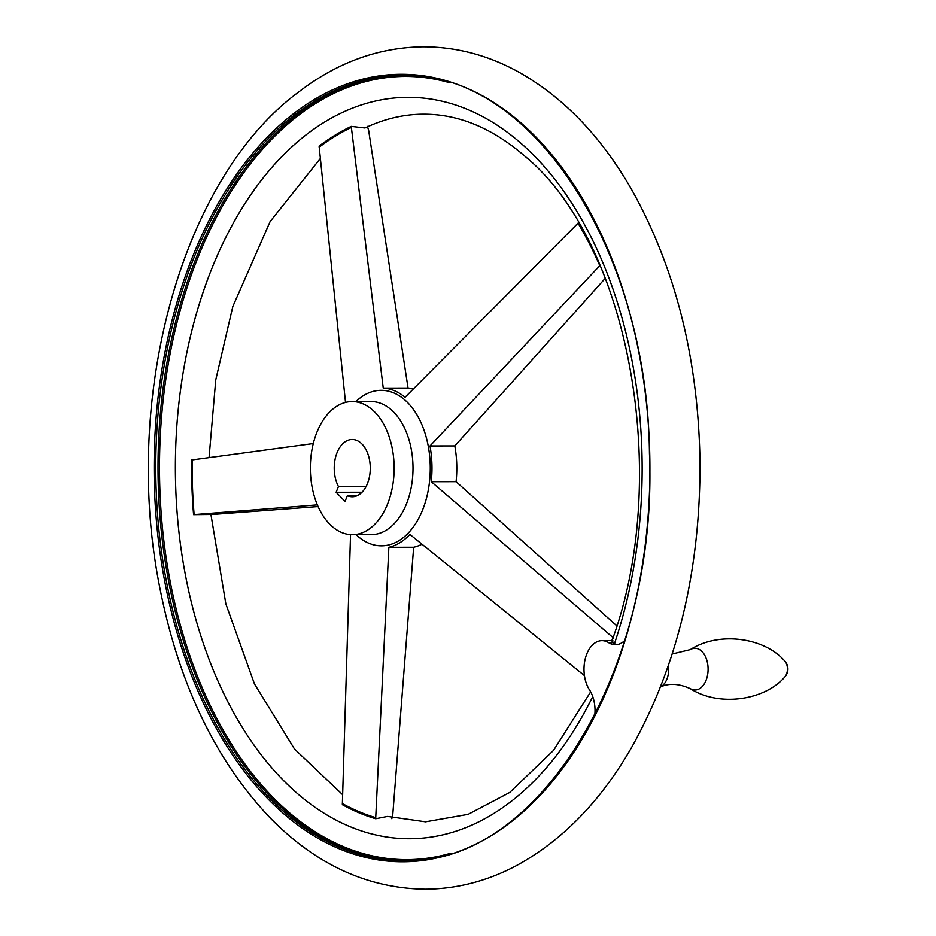 <?xml version="1.0" encoding="UTF-8"?>
<svg xmlns="http://www.w3.org/2000/svg" width="936" height="936" viewBox="0 0 936 936"><rect width="100%" height="100%" fill="white"/><g stroke="black" fill="none" stroke-linecap="round" stroke-linejoin="round"><path stroke-width="1.4" d="M616.543 644.67L612.577 642.693L608.669 642.693A28.642 18.03 89.9 0 0 615.361 644.728A28.642 18.03 89.9 0 0 624.686 640.575M616.801 625.833L456.078 481.677L431.262 481.712L612.916 637.486A355.516 223.821 -90.1 0 1 611.828 640.645L612.858 640.657L612.577 642.693M612.916 637.486L613.723 638.141M317.362 504.878L193.588 514.648L212.636 514.449L318.088 506.551M391.821 818.707L392.781 814.659L413.665 547.244L388.861 547.291L375.675 818.743A356.686 224.558 89.9 0 1 342.342 804.667L350.544 534.62M584.438 675.605L409.874 534.397A80.028 50.38 89.9 0 1 388.861 547.291M611.863 641.055C672.563 476.506 628.606 241.359 525.166 156.452C492.956 128.466 459.459 114.379 424.651 114.192C404.563 114.052 384.661 118.65 364.958 127.975L351.246 126.383L383.245 388.089L408.049 388.054L368.632 130.268L367.392 126.36M383.245 388.089A80.028 50.38 89.9 0 1 405.042 397.297L578.764 222.429M193.588 514.648A356.686 224.558 89.9 0 1 191.658 459.974L313.291 443.547M375.675 818.743L387.609 816.414L425.552 821.808L468.164 814.343L509.746 792.453L553.574 750.333L590.674 691.856M421.914 544.225A80.028 50.38 89.9 0 1 413.665 547.244M456.078 481.677A80.028 50.38 89.9 0 0 454.814 445.922L429.998 445.969A80.028 50.38 89.9 0 1 431.262 481.712M577.992 223.154A355.516 223.821 -90.1 0 1 599.8 265.672L429.998 445.969M454.814 445.922L605.335 278.238M408.049 388.054A80.028 50.38 89.9 0 1 413.384 388.791M329.566 524.008A66.55 41.898 -90.1 0 0 352.369 534.678A66.55 41.898 -90.1 0 0 394.15 468.058A66.55 41.898 -90.1 0 0 352.135 401.579A66.55 41.898 -90.1 0 0 312.039 449.327A66.55 41.898 -90.1 0 0 329.566 524.008M345.513 402.421L319.106 146.11A356.686 224.558 89.9 0 1 351.246 126.383M668.456 665.414A18.533 11.665 89.9 0 1 660.57 686.884M608.669 642.693A28.642 18.03 89.9 0 0 601.977 640.669A28.642 18.03 89.9 0 0 585.293 658.581A28.642 18.03 89.9 0 0 589.505 689.89A28.642 18.03 89.9 0 1 594.769 715.303M357.224 495.67L347.373 495.694L345.045 501.427L336.129 492.277L338.458 486.544L366.116 486.486M362.021 492.231L336.129 492.277M347.373 495.694A28.642 18.03 -90.1 0 0 352.299 496.77A28.642 18.03 -90.1 0 0 370.282 468.094A28.642 18.03 -90.1 0 0 352.205 439.487A28.642 18.03 -90.1 0 0 335.895 456.043A28.642 18.03 -90.1 0 0 338.458 486.544M449.561 82.696A391.599 246.542 -90.1 0 0 176.623 324.02A391.599 246.542 -90.1 0 0 272.516 796.875A391.599 246.542 -90.1 0 0 450.93 853.211M614.344 644.05A370.703 233.38 -90.1 0 0 414.823 97.473A370.703 233.38 -90.1 0 0 197.707 625.716A370.703 233.38 -90.1 0 0 592.745 696.583M342.33 803.533A355.516 223.821 -90.1 0 0 375.675 817.619M192.196 459.892A355.516 223.821 -90.1 0 0 194.126 514.601M352.369 534.678L371.229 534.643A66.55 41.898 -90.1 0 0 413.01 468.023A66.55 41.898 -90.1 0 0 370.995 401.544L352.135 401.579M356.125 534.667A77.746 48.953 -90.1 0 0 423.985 506.294A77.746 48.953 -90.1 0 0 404.083 399.309A77.746 48.953 -90.1 0 0 355.891 401.567M267.754 798.677A393.752 247.9 -90.1 0 0 649.619 487.89A393.752 247.9 -90.1 0 0 288.674 117.55A393.752 247.9 -90.1 0 0 267.754 798.677M269.053 797.683A392.558 247.151 -90.1 0 0 403.603 860.593C538.259 866.385 658.429 668.304 649.444 453.41C647.583 248.543 530.431 70.141 402.211 75.477A392.558 247.151 -90.1 0 0 165.707 357.119A392.558 247.151 -90.1 0 0 269.053 797.683M403.346 75.477A392.558 247.151 -90.1 0 0 167.813 357.973A392.558 247.151 -90.1 0 0 271.311 797.671A392.558 247.151 -90.1 0 0 404.726 860.593M784.66 660.875A9.664 6.084 89.9 0 1 784.801 661.015L783.689 659.857C762.945 637.24 718.368 631.472 690.3 649.619A20.861 13.139 89.9 0 1 690.3 649.619A20.861 13.139 89.9 0 1 702.07 651.62A20.861 13.139 89.9 0 1 706.715 678.495A20.861 13.139 89.9 0 1 690.405 688.697A20.861 13.139 89.9 0 1 690.358 688.674C719 707.171 764.759 700.385 784.824 676.95A11.794 11.794 0 0 0 784.801 661.015A9.664 6.084 89.9 0 1 786.474 674.236A9.664 6.084 89.9 0 1 784.824 676.95M351.328 127.471A355.516 223.821 -90.1 0 0 319.164 147.209M269.884 817.631C215.397 760.137 178.694 683.467 159.787 587.632C121.341 395.998 182.38 177.77 298.373 92.231C336.773 62.607 378.261 47.467 422.803 46.8C455.399 46.753 486.755 54.838 516.859 71.042C562.606 96.279 600.982 135.989 631.975 190.184C675.792 268.796 698.467 359.716 700.011 462.934C700.222 569.989 677.722 664.291 632.502 745.863C601.24 800.713 562.407 840.692 516.017 865.835C487.048 881.139 456.908 888.919 425.599 889.2C367.766 888.475 315.865 864.618 269.884 817.631M690.37 688.685C678.892 683.514 668.807 682.976 660.137 687.082M690.3 649.619L672.235 653.995M601.977 640.669L612.004 640.645M320.323 158.535L270.118 221.575L232.842 306.458L215.76 379.852L209.067 457.61M210.939 514.554L225.857 603.884L254.463 683.935L294.477 748.987L342.576 794.629"/></g></svg>
